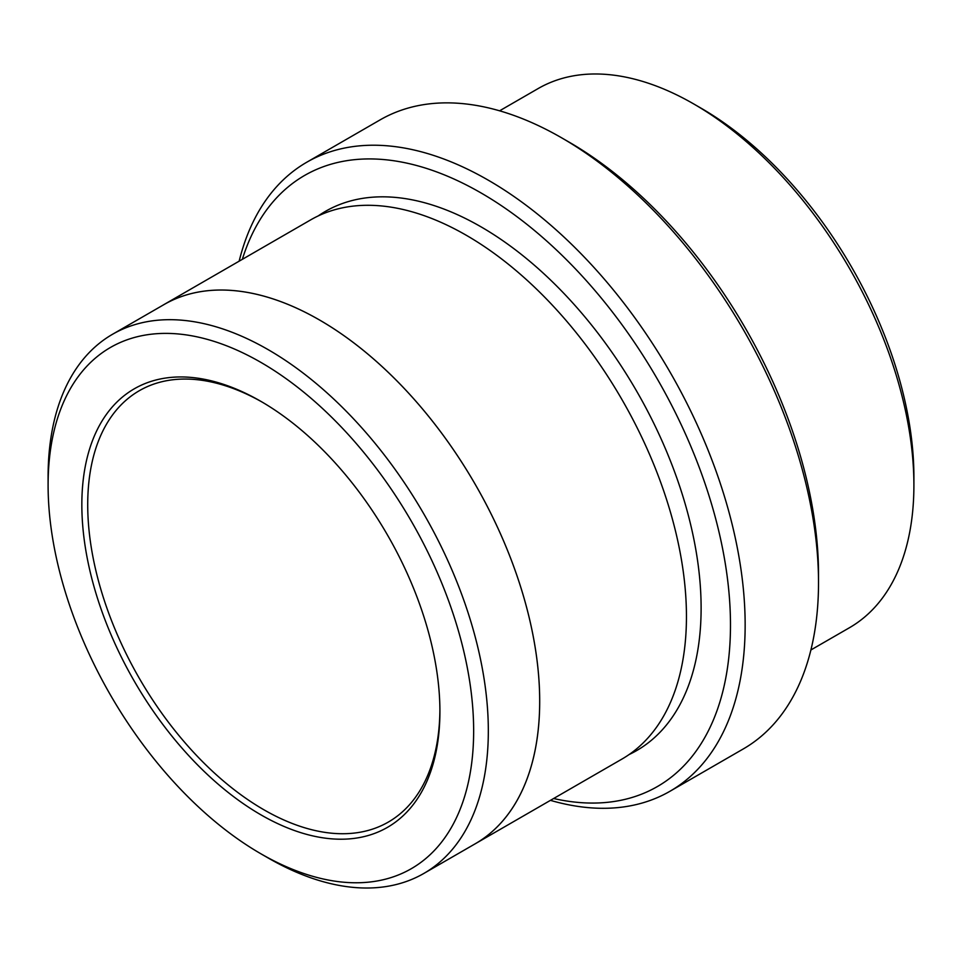 <?xml version="1.0" encoding="UTF-8"?>
<svg xmlns="http://www.w3.org/2000/svg" width="962" height="962" viewBox="0 0 962 962"><rect width="100%" height="100%" fill="white"/><g stroke="black" fill="none" stroke-linecap="round" stroke-linejoin="round"><path stroke-width="1.44" d="M499.615 110.81L538.143 88.564A311.291 179.726 60 0 1 693.782 103.98L701.118 108.213A300.914 173.737 60 0 1 701.13 108.225A300.914 173.737 60 0 1 913.9 476.755L913.9 485.233A311.291 179.726 60 0 1 849.434 627.741L810.894 649.975M553.631 798.52A352.801 203.691 -120 0 0 657.407 379.148A352.801 203.691 -120 0 0 242.34 259.331M701.13 108.225L693.782 103.98A311.291 179.726 60 0 1 913.9 485.233M306.746 162.241L380.122 119.877A363.179 209.68 60 0 1 561.712 137.867L569.047 142.099A352.801 203.691 60 0 1 818.518 574.194L818.518 582.671A363.179 209.68 60 0 1 743.301 748.929L669.925 791.293A363.179 209.68 -120 0 0 725.601 500.264A363.179 209.68 -120 0 0 488.335 180.219A363.179 209.68 -120 0 0 306.746 162.241A363.179 209.68 -120 0 0 239.153 261.171M260.882 814.814A253.186 146.176 -120 0 0 439.911 711.447A253.186 146.176 -120 0 0 260.882 401.358A253.186 146.176 -120 0 0 81.842 504.725A253.186 146.176 -120 0 0 260.882 814.814M268.218 858.02L260.87 853.775A300.914 173.737 -120 0 0 473.653 730.928A300.914 173.737 -120 0 0 260.882 362.385A300.914 173.737 -120 0 0 48.1 485.245A300.914 173.737 -120 0 0 260.87 853.775A300.914 173.737 -120 0 0 260.882 853.787L268.218 858.02A311.291 179.726 -120 0 0 423.857 873.436A311.291 179.726 -120 0 0 471.572 623.989A311.291 179.726 -120 0 0 268.218 349.687A311.291 179.726 -120 0 0 112.566 334.259A311.291 179.726 -120 0 0 48.1 476.767L48.1 485.245M569.047 142.099L561.712 137.867A363.179 209.68 60 0 1 818.518 582.671M550.456 800.36A363.179 209.68 -120 0 0 669.925 791.293M112.566 334.259L163.937 304.617A311.291 179.726 60 0 1 319.576 320.033A311.291 179.726 60 0 1 522.931 594.336A311.291 179.726 60 0 1 475.216 843.782A311.303 179.726 60 0 1 473.953 844.516M162.662 305.351A311.303 179.726 60 0 1 163.925 304.605L310.678 219.877A311.303 179.726 60 0 1 466.329 235.293A311.303 179.726 60 0 1 669.696 509.619A311.303 179.726 60 0 1 621.969 759.066L423.857 873.436M163.925 304.605A311.303 179.726 60 0 1 319.576 320.021A311.303 179.726 60 0 1 522.943 594.336A311.303 179.726 60 0 1 475.228 843.794M262.349 402.212A249.038 143.783 -120 0 0 139.298 390.716A249.038 143.783 -120 0 0 101.118 590.271A249.038 143.783 -120 0 0 263.816 809.727A249.038 143.783 -120 0 0 388.335 822.065A249.038 143.783 -120 0 0 439.899 709.74M318.182 215.945A311.303 179.726 60 0 1 481 226.828A311.303 179.726 60 0 1 686.291 507.828A311.303 179.726 60 0 1 629.136 754.533"/></g></svg>
